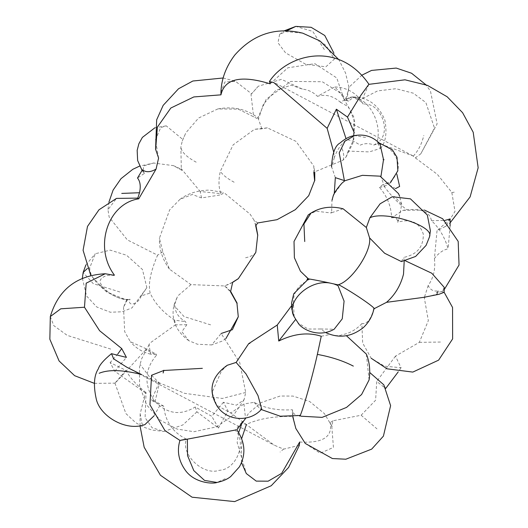 <?xml version="1.0" encoding="UTF-8"?>
<svg xmlns="http://www.w3.org/2000/svg" width="528" height="528" viewBox="0 0 528 528"><rect width="100%" height="100%" fill="white"/><g stroke="black" fill="none" stroke-linecap="round" stroke-linejoin="round"><path stroke-width="0.4" stroke-dasharray="2.64 1.98" d="M270.191 83.833L287.813 67.808L314.86 63.65L336.758 77.946L343.999 99.119L348.678 101.132C353.014 96.822 357.661 95.957 362.611 98.538L377.579 90.922L395.927 88.711L413.318 93.185L425.852 102.544L434.478 128.06L420.79 153.82L415.371 157.892L412.711 155.78L377.454 142.883C392.429 132.937 381.143 102.142 363.257 104.128C358.208 96.789 352.737 95.304 346.837 99.667L334.752 86.935L317.42 96.32C325.591 93.964 333.201 95.905 340.237 102.148L350.374 97.205L352.466 96.98L362.142 102.043L363.257 104.128M348.678 101.132L345.642 100.294L348.955 87.338L346.837 99.667M415.371 157.892L437.375 174.385L451.816 192.377L454.997 211.471L445.54 226.367L437.019 230.809L434.412 258.522C438.742 252.952 443.309 249.744 448.107 248.886C444.919 237.494 439.362 228.076 431.442 220.625C429.805 212.025 421.608 208.402 406.85 209.748C398.099 203.168 390.1 194.779 382.846 184.582L379.5 187.4C387.229 196.304 391.261 206.455 391.585 217.846L403.069 210.335L406.85 209.748M368.834 84.348L362.611 98.538M379.962 143.788L377.883 142.679L373.85 145.042C369.23 143.128 364.643 143.18 360.096 145.193C354.908 141.484 350.295 139.709 346.243 139.854L346.018 138.613M373.85 145.042C387.057 139.095 404.672 161.944 395.974 173.738L396.792 174.002M395.571 188.608L386.41 183.348L382.846 184.582M431.442 220.625L444.734 220.466M450.146 218.909L437.019 230.809M444.259 287.397L442.464 291.04L441.553 291.634L436.564 292.578L438.425 290.829C433.62 291.7 430.208 289.918 428.188 285.496C433.567 277.827 435.64 268.838 434.412 258.522M391.585 217.846C394.898 217.226 396.891 218.236 397.551 220.856L397.663 222.242L398.66 220.103L401.716 204.422L394.746 196.614L392.218 196.746M404.336 261.103L403.61 257.426C416.988 254.648 423.555 246.893 423.311 234.161C419.41 222.354 410.857 218.381 397.663 222.242M404.237 260.456L405.458 260.845M373.903 308.722L373.692 308.933C371.052 319.235 367.105 324.133 361.865 323.624L362.67 343.075L371.191 358.255L384.463 366.161L401.069 367.739L395.465 356.129L419.331 342.342L428.34 320.615L424.288 297.627L437.402 293.99L436.564 292.578M441.553 291.634L444.107 292.294M340.237 102.148L348.539 106.867L354.651 121.407L353.806 139.412L348.163 151.094L369.283 151.906L380.338 148.427L377.454 142.883M348.163 151.094L346.038 156.941L343.042 160.189L313.784 172.234L313.843 166.122L314.754 172.062M257.657 222.968L254.014 220.097L250.074 214.157L223.78 192.469L221.318 194.786L201.518 197.934L200.224 191.519L220.869 193.644C218.559 187.466 218.374 180.008 220.328 171.277L233.132 144.877L254.529 129.287L261.848 128.839L267.353 127.842L295.977 141.346L313.843 166.122M261.848 128.839L258.443 119.189L263.38 104.247L275.867 90.321L291.238 85.16L302.379 89.093C308.359 89.813 313.375 92.222 317.42 96.32M346.058 156.955L353.126 142.685L354.13 117.599L340.758 93.304L322.285 81.741L290.717 81.424L266.231 99.211L257.902 117.764L258.443 119.189L238.253 109.138L217.826 108.933L198.607 118.008L185.889 132.759L182.292 140.91L180.873 146.949L181.302 168.531L181.856 170.326L182.008 169.594L200.224 191.519M250.351 214.5L250.074 214.157M220.869 193.644L221.087 194.218M255.73 225.878L254.014 220.097L255.961 225.529M201.518 197.934L192.311 194.489L179.995 199.307L169.633 209.906L159.43 238.214L162.822 251.764L169.422 269.115L190.984 284.632L224.631 285.945L232.703 282.19M224.631 285.945L230.538 291.845M299.323 445.348L283.628 449.137L274.177 445.15L227.951 410.903L223.39 402.29L236.438 405.174L244.081 399.689L245.698 392.469L239.732 362.551L221.153 333.498L211.708 344.929L197.439 344.236L188.773 340.679L181.856 331.683L186.813 324.72L185.493 321.631C177.797 317.196 174.306 311.111 175.019 303.376L177.613 296.076L190.984 284.632M223.39 402.29L211.801 416.328L195.228 406.976C180.094 416.229 166.267 413.932 153.747 400.092C143.821 384.028 144.718 369.085 156.433 355.285L145.86 349.694L145.754 348.586L156.308 354.163L156.433 355.285M156.308 354.163L150.579 354.156L148.988 344.507L150.031 343.035L175.435 324.845L174.669 320.166L185.493 321.631M186.813 324.72L175.435 324.845M174.669 320.166C162.875 312.259 154.711 303.224 150.163 293.06C147.985 284.447 150.46 271.821 157.582 255.182L127.334 239.897L109.171 217.153L107.956 209.728L116.477 198.396M162.822 251.764L157.582 255.182M332.937 196.911L334.244 193.961L341.9 183.209M343.101 208.784L331.61 212.758L331.973 200.31M379.5 187.4L384.437 186.404L380.926 176.563L380.094 176.167M401.392 261.565L403.61 257.426M302.379 89.093L281.483 79.345L258.298 86.222L251.605 93.786L235.587 81.385L224.935 81.926L220.935 92.024M343.999 99.119L345.642 100.294M319.942 40.953L326.119 45.586L334.336 59.11L325.862 66.825L305.666 64.244L285.575 52.873L277.966 42.768L279.622 34.346L285.833 31.634L302.768 33.178M114.299 274.963L113.553 275.339C108.062 274.93 104.207 275.887 101.983 278.21L101.759 278.48C94.123 283.18 115.031 300.26 127.545 299.554L126.647 300.043L106.498 291.845L90.763 275.378M126.621 300.01L123.512 307.23L127.545 299.554C125.763 300.293 126.601 300.188 130.046 299.231C115.295 301.825 88.968 281.252 89.767 267.769L95.271 253.737L110.26 250.133L126.562 255.248L142.448 269.498L146.85 287.681L141.187 295.898L150.163 293.06M141.187 295.898C139.022 303.963 126.812 307.613 130.046 299.231M123.512 307.23L124.694 331.67L130.343 341.695L145.754 348.586M361.865 323.624C356.275 329.624 349.721 333.326 342.217 334.719C339.544 336.052 335.663 335.94 330.581 334.382L325.71 332.567L320.628 328.984L334.158 329.221M320.628 328.984L308.042 329.05L298.234 323.116M321.255 336.263L330.581 334.382M294.175 316.879L293.403 302.973L291.509 305.831M333.689 152.057L334.415 157.318C337.009 150.117 340.956 144.296 346.243 139.854M251.605 93.786L251.011 94.472L253.638 116.926M158.591 158.077L155.463 139.867L160.697 127.598L166.247 125.849L182.827 139.491M142.415 169.844L144.586 173.263L137.511 178.015M195.228 406.976L196.911 411.853L218.447 428.063L211.801 416.328M241.507 462.601L241.732 438.425M295.838 428.472L293.047 416.354C273.445 416.183 257.895 418.889 246.404 424.472L241.296 422.948L235.125 430.089L236.808 429.832M153.985 415.892L160.123 405.082L163.766 406.217C165.218 421.39 172.742 432.359 186.331 439.131C180.609 454.509 203.201 475.939 219.206 470.316C236.425 469.781 247.361 442.141 235.125 430.089M196.911 411.853L182.879 424.934L164.05 431.449L152.084 427.766L145.101 417.661L146.058 392.588L145.431 392.944L140.171 413.873L142.052 424.142L144.903 424.611M218.447 428.063L227.951 410.903M305.27 443.447L320.192 453.235L333.439 447.414L331.742 425.713L333.023 420.77L361.126 415.232L375.606 400.217L376.735 381.401L385.684 388.496L383.823 384.846M299.699 442.009C322.793 443.388 332.924 436.92 330.092 422.611L331.742 425.713M299.746 415.51L301.191 416.222M369.072 379.982L366.373 354.123M299.561 415.384C295.31 415.681 292.928 413.8 292.406 409.748C277.444 410.698 264.68 408.23 254.107 402.329L243.962 403.96L245.533 418.466L241.296 422.948M293.047 416.354L292.406 409.748M163.766 406.217L155.146 401.24L159.423 383.203L151.543 375.263M179.942 440.425L186.331 439.131M227.429 365.224L221.417 371.065L212.276 392.08M212.381 393.301L216.658 405.187L230.743 413.048L243.962 403.96M155.146 401.24L151.483 400.27L160.123 405.082M159.423 383.203L158.882 383.044L151.483 400.27M450.074 226.076L448.107 248.886M145.431 392.944L114.8 371.296L110.121 362.591L125.974 370.379C130.06 377.909 136.752 385.315 146.058 392.588M117.863 353.925L110.121 362.591M114.8 371.296L126.423 357.403M333.023 420.77L330.092 422.611M113.553 275.339L114.246 275.326M401.069 367.739L398.165 371.956M438.425 290.829L437.402 293.99M331.406 212.012L331.208 212.975L331.61 212.758M395.465 356.129L376.735 381.401M428.188 285.496L424.288 297.627M335.333 177.659L331.683 167.006L334.415 157.318M308.26 214.929L315.916 211.187L331.208 212.975M307.144 279.53L306.082 281.556L309.269 279.259L300.425 271.161M308.002 277.88L307.712 278.441M293.403 302.973C293.093 293.449 297.317 286.315 306.082 281.556M141.365 374.477L158.882 383.044M386.41 183.348C390.845 182.015 394.033 178.814 395.974 173.738M254.107 402.329L260.099 408.837L261.683 409.009M125.974 370.379L114.946 383.143L117.322 380.84L145.86 349.694M181.856 170.326L173.481 165.653L153.457 163.007L143.583 165.977L143.081 171.765L144.586 173.263M241.157 447.592L241.065 448.391L241.157 447.592M309.269 279.259L308.418 278.936M398.66 220.103L397.551 220.856M383.5 159.502L383.143 159.463L383.5 159.733M413.285 156.116C418.328 150.698 421.832 143.801 423.806 135.419M451.658 192.595L455.486 192.007M419.344 342.355L441.322 342.025M350.374 97.205C367.204 95.766 382.595 121.704 377.084 142.23M343.055 160.202C344.348 157.067 343.814 152.651 341.438 146.956M234.148 182.233C227.324 178.603 222.717 174.946 220.328 171.277M255.842 252.351C254.014 255.064 250.094 256.964 244.088 258.073M210.619 324.859L184.028 316.556L173.903 305.349L175.019 303.376M245.711 392.469L222.314 398.462L184.589 393.327L151.628 379.665L140.105 364.393M283.76 448.873L280.117 452.067M361.139 415.239L376.972 428.855M196.192 162.175C186.377 156.882 181.276 151.807 180.873 146.949M50.305 316.556L53.79 325.624L67.181 335.359L111.718 349.391M119.863 291.977L93.271 283.675L83.153 272.461M87.272 268.574L89.767 267.762M324.298 49.553L312.741 31.396L295.799 26.4M286.823 30.736L285.833 31.634M225.218 478.724L216.975 482.46M365.594 137.478L354.592 135.584M293.806 316.048L293.964 316.404M311.078 213.002L315.916 211.187M420.79 153.82L437.131 123.889L430.465 91.08L425.872 84.744M361.997 75.121L348.883 87.292M445.592 226.433L450.146 222.783M403.069 210.322L424.406 210.052M444.266 289.562L442.464 291.04M380.431 148.5C385.671 142.685 387.176 133.327 384.952 120.43C378.761 104.881 367.93 97.066 352.466 96.98M267.353 127.842L254.529 129.287M232.67 282.381L226.882 285.133M169.422 269.115C162.446 259.433 159.113 249.13 159.43 238.214M179.989 199.313C187.777 193.459 197.538 190.384 209.273 190.1L223.78 192.469M225.878 338.6L222.077 341.141L211.708 344.929M230.663 291.39L225.971 286.909M188.773 340.679C175.91 331.148 170.953 319.374 173.903 305.349L177.613 296.076M244.121 399.703L233.911 414.671L216.803 426.796L193.948 431.719L177.019 429.046L160.433 420.347L146.718 405.042L139.544 385.757L139.537 367.224L140.23 363.799L141.709 358.657L150.031 343.035M334.93 86.935C346.652 87.476 355.747 92.539 362.195 102.122M401.716 204.422L399.676 196.337M348.955 87.338L345.536 73.009L338.824 59.657M150.579 354.156C142.54 352.275 135.795 348.117 130.343 341.695M258.298 86.222L251.011 94.472M223.159 77.986L235.587 81.385M139.986 425.687L140.171 413.873M332.099 426.571L324.43 413.622L309.659 401.485L293.066 396.086L280.13 396.026L261.142 402.58L248.635 413.226L241.494 424.578M238.702 432.472L237.164 442.53L246.319 473.563M292.34 412.084L292.723 416.599M412.731 155.734L273.893 82.355M126.753 367.244L274.177 445.157M181.302 168.531L181.665 169.851M182.292 140.91L185.889 132.759M217.826 108.933C233.086 106.121 246.444 109.065 257.902 117.764M377.883 142.679L378.972 142.811M390.43 182.747L384.437 186.404M260.099 408.837L261.221 409.517M94.36 383.354L114.959 383.156M114.946 383.143L125.908 413.589L135.577 422.585L142.93 426.855L151.978 430.049L164.063 431.449M173.481 165.653L182.008 169.594M154.097 162.967L139.57 166.115M108.926 202.125L107.956 209.728M82.355 278.216L86.566 295.977L96.749 306.979L110.359 312.239L122.318 311.764L132.053 307.824L146.85 287.681M85.886 264.957L95.271 253.737M279.622 34.346L284.467 30.716M333.868 53.077L334.336 59.116M166.241 125.849L154.889 127.776M142.065 170.412L143.081 171.772"/><path stroke-width="0.79" d="M354.308 132.865L347.483 117.091L361 95.099L368.834 84.348L405.002 79.807L427.423 85.351L447.176 96.782L462.601 112.702L473.2 132.257L478.15 167.792L470.118 196.885L450.146 222.783M396.792 174.002L399.637 186.45L395.571 188.608M444.734 220.466L450.146 218.909L450.074 226.076M405.458 260.845L431.818 273.26L444.259 287.397L444.107 292.294L438.986 294.294L423.674 297.35L386.536 302.333C394.924 295.02 400.58 285.628 403.511 274.164L404.237 260.456M298.201 323.143C301.343 328.68 318.047 338.494 334.158 329.221L342.243 318.853L344.078 301.118L337.669 284.797L338.58 284.651C354.057 292.948 378.701 309.982 373.692 308.933L386.536 302.333M313.784 172.234L314.622 180.688L308.695 195.716L295.31 209.682L277.035 219.681L257.657 222.968L255.73 225.878L257.704 235.237L255.823 252.351L238.346 278.639L232.703 282.19L230.538 291.845L236.96 303.31L238.28 316.774L225.878 338.6M221.153 333.498L232.399 329.703L238.28 316.774M331.973 200.31L332.937 196.911C333.505 193.875 336.494 189.308 341.9 183.209L344.883 180.748L362.347 175.336L380.094 176.167L398.515 193.631L399.676 196.337M331.954 200.303L332.343 199.597M338.58 284.651C352.044 280.685 371.705 251.044 369.587 237.91L384.622 253.255L401.392 261.565L415.609 256.456L426.083 245.395L429.535 236.795L430.412 230.888L427.33 215.041L410.461 198.858L392.218 196.746L380.114 203.795L369.897 217.787L366.333 227.509L343.101 208.784C331.221 205.768 320.549 207.174 311.078 213.002L308.253 214.909M338.824 59.657L319.942 40.953L302.768 33.178C276.032 26.684 253.367 33.983 234.762 55.077C226.05 66.587 221.443 78.903 220.935 92.024L220.942 94.842C224.664 78.58 241.078 74.91 270.191 83.833L269.524 81.576L273.775 82.573L327.149 128.344L333.689 152.057M99.185 373.263C108.57 369.382 122.635 369.785 141.365 374.477L126.773 367.204L113.645 358.855L111.507 353.674L126.423 357.403L121.711 348.553L99.601 330.713L84.487 307.25L86.196 283.166L105.237 273.755L114.246 275.326L114.299 274.963L113.553 275.339M114.299 274.963C93.588 247.342 107.593 203.584 138.739 198.818L156.077 169.079C150.658 172.3 146.104 172.557 142.415 169.844L137.511 178.015C140.23 181.381 140.91 186.292 139.531 192.733L137.788 198.125L138.739 198.818M90.763 275.378L83.081 250.279L87.49 226.426L98.967 209.801L116.477 198.396L137.788 198.125M298.234 323.116L295.72 319.315L278.738 341.035C293.977 333.617 308.154 332.026 321.255 336.263L317.361 354.4C311.672 380.186 299.442 422.083 299.561 415.384M291.509 305.831L277.253 325.017L278.738 341.035M295.72 319.315L293.964 316.404C285.503 301.343 309.87 279.008 330.29 283.12L337.669 284.797M347.483 117.091L336.376 109.204L327.149 128.344M336.376 109.204L346.018 138.613M220.942 94.842L193.816 96.941L170.834 108.022L157.377 127.123L155.648 149.384L158.591 158.077L156.077 169.079M241.507 462.601L246.319 473.563L256.225 481.107L268.118 481.186L281.668 473.339L299.699 442.009L299.323 445.348M241.732 438.425L246.404 424.472M111.494 353.661C103.778 360.023 99.403 365.072 98.36 368.808C94.017 375.316 93.291 385.275 96.188 398.699C99.574 415.747 125.572 431.858 144.903 424.611L153.985 415.892M292.723 416.599L295.838 428.472L305.27 443.447L332.422 458.548L345.853 459.215L371.686 449.117L383.407 436.135L390.614 405.649L383.823 384.839L369.745 372.511M299.653 415.496L301.191 416.222L322.113 417.377L346.533 407.405L361.601 394.508L369.072 379.982C370.478 370.689 369.58 362.063 366.386 354.116M245.573 418.486L236.808 429.838C245.276 442.299 246.134 454.648 239.389 466.871L230.809 476.447C227.462 479.219 222.856 481.219 216.975 482.46C213.497 484.051 195.274 483.377 185.869 470.996C178.669 461.248 176.695 451.057 179.942 440.425L164.993 430.657L149.952 404.811L151.543 375.263L163.766 370.484L202.343 368.333M235.125 430.089L187.354 439.157C177.995 440.827 177.659 440.821 186.331 439.131M212.276 392.08L212.381 393.301M121.711 348.553L117.863 353.925M346.441 335.749L366.373 354.123M398.165 371.956L385.763 388.397M344.883 180.748L335.333 177.659L334.244 193.961M300.425 271.161L294.38 257.73L294.023 241.461L308.26 214.929M307.712 278.441L307.144 279.53M227.429 365.224L236.128 362.432L248.695 343.655L277.253 325.017M383.5 159.502L379.962 143.788C372.926 136.574 364.472 133.841 354.592 135.584L344.916 141.22L339.214 152.876L344.441 180.833M380.926 176.563L383.5 159.733M227.403 365.165C204.092 381.467 213.022 399.188 217.325 406.454C227.627 421.852 250.793 422.11 261.683 409.009L258.014 395.617L246.035 373.936L236.128 362.432M369.587 237.91L366.333 227.509M309.269 279.259C303.092 277.715 320.186 280.856 330.29 283.12M163.132 372.979L163.832 370.24M383.143 159.463L384.021 159.76M248.681 343.629L249.856 343.405M84.48 307.237L60.76 308.814L50.305 316.556L49.85 339.24L59.083 360.954L74.626 375.685L94.36 383.354M353.324 366.102C343.061 360.789 331.076 356.888 317.361 354.4M121.75 193.413L139.531 192.733M82.355 278.216L83.153 272.461L87.272 268.574M284.467 30.716L295.799 26.4L286.823 30.736M429.647 236.3C433.805 225.634 384.463 210.349 369.897 217.787M216.975 482.46L204.541 480.421L193.809 470.62L187.546 455.578L187.354 439.157M294.109 316.734L293.806 316.048M337.986 285.582L333.729 283.873M304.729 241.54L303.93 224.017L311.078 213.002M425.872 84.744L411.556 73.234L396.224 68.072L371.534 70.422L361.997 75.121M424.406 210.052L442.655 218.737L458.185 241.408L459.043 265.01L444.266 289.562M444.114 292.215L452.549 307.448L452.635 338.903L438.616 360.149L412.797 372.088L387.057 368.815L371.191 358.255M314.754 172.062L314.767 180.701M255.961 225.529L257.763 235.231M238.366 278.665L232.67 282.381M237.164 303.25L230.663 291.39M325.71 332.574C338.851 338.666 351.404 337.003 363.376 327.571C369.013 322.199 372.524 315.922 373.903 308.741M269.419 81.503C287.021 54.575 338.362 39.699 369.013 84.381M155.562 149.404L156.671 119.803L163.172 105.356L178.53 88.763L192.852 81.015L223.159 77.986M299.363 445.361L288.578 467.485L271.22 485.747L234.65 501.6L192.08 497.204L160.426 475.24L144.157 447.223L139.986 425.687M241.494 424.578L238.702 432.472M378.972 142.811L392.344 149.787L397.01 157.271L397.841 170.782L390.43 182.747M261.221 409.517L280.282 416.222L299.746 415.51M50.305 316.556C58.39 289.555 76.699 275.286 105.237 273.748M139.57 166.115L132.805 169.31L120.998 178.682L113.091 190.12L108.926 202.125M83.153 272.461L85.886 264.957M295.799 26.4L311.131 27.304L324.766 35.495L333.868 53.077M154.889 127.776L142.375 137.405L138.864 143.788L137.161 150.348L137.643 160.532L142.065 170.412M331.531 167.026C332.237 153.641 335.029 145.669 339.907 143.114C345.015 138.692 349.906 136.184 354.592 135.584M293.7 315.817L291.819 309.151L291.542 303.131L293.733 293.799L308.418 278.936M300.406 271.174L308.425 278.969"/></g></svg>
